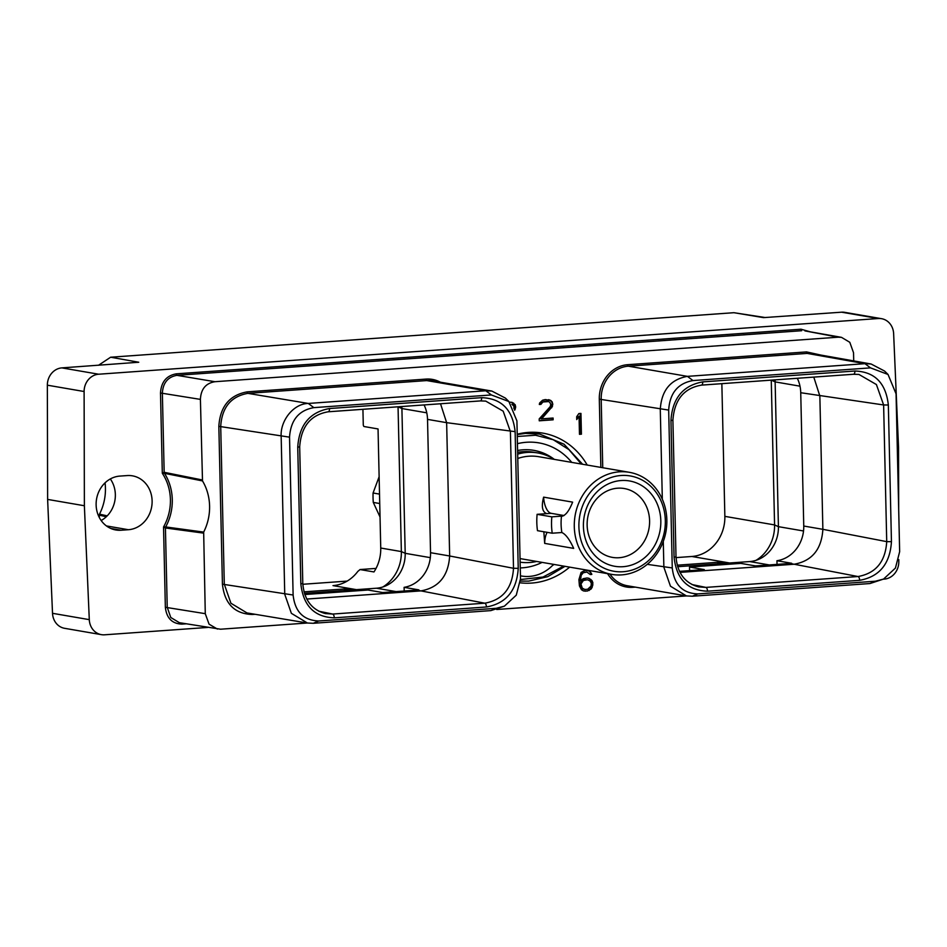 <?xml version="1.0" encoding="UTF-8"?>
<svg xmlns="http://www.w3.org/2000/svg" width="947" height="947" viewBox="0 0 947 947"><rect width="100%" height="100%" fill="white"/><g stroke="black" fill="none" stroke-linecap="round" stroke-linejoin="round"><path stroke-width="1.42" d="M692.967 380.564C677.886 383.275 669.789 393.123 668.677 410.087L672.263 567.94C674.11 584.678 682.633 593.331 697.809 593.899L875.359 581.221L883.563 579.067L895.424 568.07L899.65 551.699L896.063 393.845L888.037 374.467L870.518 367.874L692.967 380.564L687.427 376.361C670.547 379.416 661.503 390.413 660.284 409.353L662.32 499.235M702.745 381.89L854.904 371.011C874.768 371.745 885.918 383.073 888.345 404.996L891.447 541.672C890.026 563.879 879.42 576.759 859.651 580.322L707.504 591.188C687.64 590.466 676.489 579.138 674.051 557.203L670.949 420.527C672.382 398.332 682.976 385.453 702.745 381.89A3.539 1.574 85.9 0 1 701.419 385.133A3.539 1.574 85.9 0 1 701.265 385.133M663.279 541.424L663.871 567.206L670.452 586.193L686.421 595.923L692.411 596.219L869.962 583.541L883.563 579.067M888.037 374.467L884.569 371.046L871.098 364.003L864.966 363.684L687.427 376.361L628.334 366.181L807.199 353.409L813.331 353.728L871.098 364.003M602.742 467.723L601.191 399.172A31.156 27.747 -80.2 0 1 628.334 366.181A1.397 0.616 85.9 0 1 627.672 364.69L806.548 351.905L820.966 355.089M686.48 595.935L496.713 609.489M307.349 623.008L220.556 629.21L179.374 622.688L170.78 617.491L167.228 607.299L165.429 527.988L163.535 526.982L165.358 607.276C166.565 618.142 172.094 623.753 181.931 624.12L186.121 623.813M853.721 360.914L853.531 352.734L849.79 342.293L841.504 337.357L838.237 337.191L214.945 381.712C205.783 383.215 200.93 389.099 200.409 399.385L202.504 480.922A49.078 43.716 -80.2 0 1 203.664 532.096L205.274 613.668L209.05 624.156L217.408 629.068M517.228 434.211A75.713 67.438 -80.2 0 1 542.809 433.122A75.713 67.438 -80.2 0 1 587.223 465.048M569.644 567.123A75.713 67.438 -80.2 0 1 520.341 582.819M592.064 580.677L588.939 578.274L586.998 577.978L583.139 578.688L580.487 580.925L581.174 575.314L583.21 572.793L586.915 572.047L590.241 574.533L591.816 574.415L590.312 571.787L588.359 570.615L584.879 570.425L581.067 572.45L578.901 579.682L579.434 585.909L581.458 589.721L583.411 590.892L587.294 591.058L591.106 589.034L592.218 587.211L592.881 582.796L592.064 580.677L588.229 578.167M581.422 434.188L580.949 413.413L578.877 413.555L576.676 416.727L576.747 419.58L579.055 416.242L579.469 434.318L581.422 434.188L580.677 434.057L580.215 413.46M514.695 410.205L515.653 407.305L515.215 404.771L512.102 402.38L509.486 402.144M511.901 404.191L514.079 406.464L513.795 408.264M539.198 418.905L539.245 420.811L553.131 419.817L553.084 418.041L541.589 418.87L552.444 406.417L552.35 402.12L550.787 400.486L545.33 399.563L542.607 400.202L539.612 403.02L539.328 404.487L540.926 404.369L542.891 401.978L548.633 401.575L549.923 402.439L550.834 404.878L550.041 406.843L539.198 418.905M440.379 382.197A32.553 28.99 99.8 0 0 426.079 379.084L247.203 391.857C229.576 395.041 220.118 406.535 218.84 426.328L222.427 584.181C224.593 603.736 234.536 613.834 252.257 614.496L255.098 614.295M810.407 331.852L800.996 329.213A1.397 0.616 -94.1 0 0 801.647 330.716L176.911 375.332C167.868 376.965 163.026 382.848 162.363 393.005L164.162 472.304L162.316 473.287L164.47 473.322L164.162 472.304L202.232 479.951M883.326 579.185L884.273 579.114A16.691 14.868 99.8 0 0 898.81 561.82L898.81 559.606M207.713 627.435L104.561 634.81A16.691 14.868 99.8 0 1 101.353 634.644L64.597 628.311A16.691 14.868 -80.2 0 1 52.523 613.313L47.622 499.412L47.35 385.18A16.691 14.868 -80.2 0 1 61.886 367.886L98.654 374.219A16.691 14.868 99.8 0 0 84.105 391.513L84.378 505.745L47.622 499.412M84.378 505.745L89.29 619.646A16.691 14.868 99.8 0 0 101.353 634.644M98.654 374.219L878.354 318.523L841.599 312.19A16.691 14.868 -80.2 0 1 844.807 312.356L881.574 318.689A16.691 14.868 99.8 0 0 878.354 318.523M898.691 509.581L898.549 447.588L893.637 333.687A16.691 14.868 99.8 0 0 881.574 318.689M128.413 529.716A27.214 24.231 99.8 0 0 152.041 503.84A27.214 24.231 99.8 0 0 132.414 475.832A27.214 24.231 99.8 0 0 127.182 475.572L119.831 476.092A27.214 24.231 99.8 0 0 96.203 501.969A27.214 24.231 99.8 0 0 115.83 529.977A27.214 24.231 99.8 0 0 121.062 530.237L128.413 529.716L106.431 525.928M800.996 329.213L176.249 373.84C166.459 375.604 161.203 381.984 160.493 392.981L162.316 473.287A47.681 42.461 99.8 0 1 163.535 526.982L165.689 526.934L165.429 527.988L203.439 533.102M841.599 312.19L763.483 317.624L733.925 312.699L110.633 357.22L138.759 362.239L61.886 367.886M101.163 520.519A27.214 24.231 99.8 0 0 110.326 478.957M107.2 515.866L99.506 514.15A49.078 43.716 99.8 0 0 105.058 482.84M106.324 516.742L99.281 515.156L99.506 514.15M99.281 515.156L99.328 517.536M733.925 312.699L765.294 317.553M98.524 365.27L110.633 357.22M721.851 383.677L724.857 516.364A37.892 33.749 99.8 0 1 691.855 556.481L676.028 557.617M302.815 584.275L347.158 581.103M137.67 362.37L138.286 362.299M799.978 386.175L775.131 381.89L771.26 380.149L774.575 524.922A37.892 33.749 -80.2 0 1 756.073 560.316M769.307 564.945L749.693 561.559A32.967 29.357 99.8 0 0 759.376 559.026A32.967 29.357 99.8 0 0 778.41 526.662L775.131 381.89A32.967 29.357 99.8 0 0 775.025 379.877M382.86 586.974A37.892 33.749 99.8 0 0 401.362 551.58L380.741 548.029L378.042 428.944L364.157 426.552A1.894 0.84 -94.1 0 1 363.269 424.516L362.926 409.317M430.317 557.641L405.198 553.32L401.362 551.58L398.048 406.808M401.812 406.535A32.967 29.357 -80.2 0 1 401.907 408.548L398.071 406.808M724.254 563.382L717.885 562.281L677.176 565.193M351.041 590.04L344.672 588.939L303.951 591.851M380.741 548.029A37.892 33.749 -80.2 0 1 373.97 571.941L359.99 569.549L376.042 568.401M376.03 568.413L360.085 569.549L357.848 571.384A37.892 33.749 -80.2 0 1 333.001 585.613L356.427 589.65M426.766 412.821L401.907 408.548L405.198 553.32A32.967 29.357 -80.2 0 1 386.163 585.684A32.967 29.357 -80.2 0 1 376.48 588.217L304.389 593.367M404.191 591.023L404.109 587.341A32.967 29.357 -80.2 0 0 430.542 552.693L427.523 419.379A32.967 29.357 -80.2 0 0 424.078 404.949M304.78 594.527L367.957 590.017L382.695 592.55L416.562 590.135A32.967 29.357 -80.2 0 0 418.834 589.874L404.109 587.341M480.508 400.901L485.74 401.102L503.188 411.187L510.409 431.607L513.511 568.295L449.659 555.984C448.322 576.025 438.745 587.661 420.953 590.892L416.562 590.135M306.757 599.049L420.942 590.892L484.793 603.192L332.634 614.058L325.342 613.561M313.836 407.636C298.814 410.3 290.717 420.137 289.533 437.159L293.12 595.024C294.931 611.667 303.442 620.321 318.677 620.983L496.216 608.305L504.408 606.163L516.269 595.166L520.507 578.783L516.92 420.918L508.882 401.528L491.375 394.958L313.836 407.636L308.296 403.446C293.215 403.694 280.146 421.024 281.164 436.437L284.751 594.29L291.368 613.325L307.408 623.019L313.279 623.292L490.818 610.614L504.408 606.163M486.438 606.98L334.279 617.846C314.416 617.113 303.265 605.784 300.838 583.861L297.737 447.185C299.169 424.978 309.764 412.099 329.532 408.536L481.692 397.669C501.555 398.403 512.706 409.731 515.132 431.654L518.234 568.342C516.802 590.537 506.207 603.417 486.438 606.98A3.539 1.574 -94.1 0 0 484.793 603.192C502.656 599.972 512.232 588.336 513.511 568.295L518.234 568.342M508.882 401.528L505.39 398.095L491.824 391.052L485.823 390.756L308.296 403.446L247.854 393.36C230.985 396.402 221.941 407.399 220.71 426.339L224.297 584.204L230.914 603.239L246.978 612.934L307.408 623.019M485.693 401.102L480.354 400.924A3.539 1.574 85.9 0 1 480.212 400.924L328.349 411.767M430.542 552.693L449.659 555.984L446.641 422.67L427.523 419.379M440.521 403.765L446.641 422.67L515.132 431.654M749.693 561.559L677.614 566.708M853.721 374.243L858.965 374.456L876.401 384.541L883.622 404.961L800.736 392.721A32.967 29.357 99.8 0 0 797.303 378.291M800.736 392.721L803.754 526.035A32.967 29.357 99.8 0 1 776.954 560.731L791.68 563.276A32.967 29.357 99.8 0 1 789.774 563.477L755.54 565.927L740.803 563.382L689.523 567.052L704.26 569.585L679.449 571.361M777.037 564.388L776.954 560.731M888.345 404.996L883.622 404.961L886.723 541.637C885.445 561.689 875.868 573.314 858.006 576.534L794.166 564.234L679.982 572.39M789.774 563.477L794.166 564.234C812.017 561.003 821.594 549.378 822.872 529.326L803.754 526.035M813.781 377.107L819.853 396.012L822.872 529.326L886.723 541.637L891.447 541.672M859.651 580.322A3.539 1.574 -94.1 0 0 858.006 576.534L705.858 587.4L698.413 586.88M854.904 371.011A3.539 1.574 85.9 0 1 853.567 374.266L858.858 374.432M707.504 591.188A3.539 1.574 -94.1 0 0 705.858 587.4L691.997 584.548M689.605 570.639L689.523 567.052M717.684 563.844L717.885 562.281M344.459 590.502L344.672 588.939M203.664 532.096L165.689 526.934A49.078 43.716 -80.2 0 0 164.47 473.322L202.504 480.922M590.892 579.457L590.159 579.327M592.881 582.796L591.33 580.547M592.929 584.962L592.195 584.832L592.147 582.665M592.218 587.211L591.473 587.081L592.195 584.832M591.106 589.034L590.36 588.904L591.473 587.081M589.212 590.478L588.478 590.348L590.36 588.904M587.294 591.058L588.478 590.348M585.341 591.2L586.56 590.928M583.376 590.881L584.607 591.07M590.312 571.787L587.649 570.496M591.496 573.444L589.579 571.657M591.816 574.415L590.762 573.314M590.135 574.356L591.082 574.296M586.915 572.047L584.453 572.225M583.21 572.793L582.476 572.663L583.719 572.095M581.979 573.835L581.245 573.704L582.476 572.663M581.174 575.314L580.44 575.184L581.245 573.704M580.795 576.747L580.061 576.628L580.44 575.184M580.452 579.528L579.718 579.41L580.061 576.628M580.487 580.925L579.753 580.795L579.718 579.41M584.844 589.46L582.843 588.939L580.7 586.714L580.606 582.405L583.897 579.789L587.495 579.718L590.017 580.949L591.342 583.269L590.987 586.157L587.708 589.247L584.844 589.46L582.31 588.205L580.949 584.015L583.388 580.487L587.495 579.718M583.577 589.07L582.843 588.939M582.31 588.205L581.565 588.087M581.434 586.844L580.7 586.714M580.985 585.447L580.251 585.317M580.949 584.015L580.215 583.885M581.351 582.535L580.606 582.405M582.168 581.505L581.434 581.387M583.388 580.487L582.654 580.357M584.63 579.919L583.897 579.789M579.469 434.14L580.677 434.057M576.723 418.432L579.055 416.242M514.328 409.388L514.896 406.334L512.919 403.02L513.653 403.138M512.919 403.02L511.522 402.333M514.481 404.641L515.215 404.771M514.896 406.334L515.63 406.452M514.919 407.174L515.653 407.305M514.576 408.938L515.31 409.068M548.633 401.575L546.573 401.256M544.939 401.374L545.839 401.126M542.891 401.978L544.194 401.244M541.648 403.031L540.915 402.901L542.158 401.859M540.926 404.369L540.181 404.251L540.915 402.901M539.364 404.31L540.181 404.251M550.787 400.486L548.609 399.658M552.35 402.12L550.053 400.368M552.764 403.801L551.616 401.99M552.788 404.653L552.03 403.682M552.444 406.417L551.699 406.287L552.042 404.523M551.71 407.766L550.976 407.636L551.699 406.287M541.589 418.87L540.855 418.74L550.976 407.636M553.131 419.817L552.397 419.687L552.35 418.101M539.234 420.634L552.397 419.687M546.869 513.641C542.276 512.09 541.199 506.586 543.625 497.139A16.217 7.197 -94.1 0 0 551.213 513.333L537.115 514.316L551.841 516.849L563.003 516.02M629.364 472.316A51.789 46.131 -80.2 0 1 666.712 525.621A51.789 46.131 -80.2 0 1 621.741 574.876A51.789 46.131 99.8 0 1 611.786 574.391A51.789 46.131 99.8 0 1 574.438 521.075A51.789 46.131 99.8 0 1 619.409 471.819A51.789 46.131 -80.2 0 1 629.364 472.316L538.76 456.703A51.789 46.131 -80.2 0 0 528.793 456.217A51.789 46.131 99.8 0 0 517.772 458.49M520.045 558.564A51.789 46.131 99.8 0 0 521.17 558.777L611.786 574.391M537.115 514.316A62.478 55.648 -80.2 0 0 537.482 530.675L552.219 533.208L561.867 532.522A51.789 46.131 -80.2 0 1 561.5 516.162M561.76 532.498C565.608 534.108 569.585 539.399 573.681 548.384L544.679 543.389L543.85 531.764M562.187 516.186L561.382 516.139C565.193 516.032 568.946 511.368 572.627 502.135L543.625 497.139M517.678 454.122A55.328 49.28 99.8 0 1 527.136 452.417A55.328 49.28 -80.2 0 1 537.778 452.95A55.328 49.28 -80.2 0 1 554.255 459.378M536.665 561.453A55.328 49.28 -80.2 0 1 529.633 562.518A55.328 49.28 99.8 0 1 520.128 562.175M537.778 452.95L533.469 452.204A55.328 49.28 -80.2 0 0 522.827 451.683A55.328 49.28 99.8 0 0 517.642 452.358M550.728 457.33A57.211 50.96 99.8 0 0 533.41 450.275M542.098 562.376A61.898 55.127 -80.2 0 1 522.519 567.809A61.898 55.127 99.8 0 1 520.258 567.916M517.595 450.5A57.211 50.96 -80.2 0 1 533.883 450.358A57.211 50.96 -80.2 0 1 554.315 459.378M520.436 575.812A41.1 36.613 99.8 0 0 521.513 576.025A41.1 36.613 99.8 0 0 552.598 565.383L553.391 564.329M517.228 434.555L525.443 433.395L539.719 434.093L564.057 444.214L582.594 464.255M565.004 566.33L547.768 576.64L528.793 581.103L520.471 581.115M581.292 464.03L568.898 449.576L553.237 439.728L535.564 435.241L517.275 436.484M517.441 443.681A65.438 58.276 -80.2 0 1 571.751 462.385M520.519 579.54L543.022 577.031L563.702 566.105M552.598 565.383A65.438 58.276 99.8 0 0 554.173 564.459M379.522 494.109L373.071 492.996L379.131 476.72M380.043 517.003L373.284 502.419A78.092 69.557 99.8 0 1 373.071 492.996M379.735 503.532L373.284 502.419M619.149 557.724A34.932 31.121 99.8 0 0 649.488 524.508A34.932 31.121 99.8 0 0 624.298 488.534A34.932 31.121 99.8 0 0 617.574 488.202A34.932 31.121 99.8 0 0 587.235 521.43A34.932 31.121 99.8 0 0 612.437 557.392A34.932 31.121 99.8 0 0 619.149 557.724M623.09 566.697A43.302 38.567 99.8 0 0 660.817 520.85A43.302 38.567 99.8 0 0 621.137 480.531A43.302 38.567 99.8 0 0 583.411 526.378A43.302 38.567 99.8 0 0 623.09 566.697M621.019 475.501A48.356 43.065 99.8 0 0 578.901 526.698A48.356 43.065 99.8 0 0 623.209 571.728A48.356 43.065 -80.2 0 0 665.327 520.53A48.356 43.065 -80.2 0 0 621.019 475.501M564.069 515.547L551.213 513.333M552.219 533.208A62.478 55.648 -80.2 0 1 551.841 516.849M547.188 532.344A16.217 7.197 -94.1 0 0 544.679 543.389M701.573 385.109L853.425 374.266A3.539 1.574 85.9 0 0 853.567 374.266L701.419 385.133C683.864 388.199 674.359 399.871 672.903 420.172L670.949 420.527M668.677 410.087L599.309 399.149A32.553 28.99 -80.2 0 1 627.672 364.69M672.263 567.94L647.274 564.353M697.809 593.899L692.411 596.219M875.359 581.221L869.962 583.53M870.518 367.886L864.966 363.684L807.199 353.409A1.397 0.616 85.9 0 1 806.548 351.905M600.86 467.404L599.309 399.149M686.421 595.923L627.328 585.743A31.156 27.747 -80.2 0 1 609.963 574.071M632.785 586.678A1.397 0.616 -94.1 0 0 632.726 587.318A32.553 28.99 -80.2 0 1 607.583 573.669M635.378 587.128L632.726 587.318M838.237 337.191L804.926 330.882M47.35 385.18L84.105 391.513M89.29 619.646L52.523 613.313M729.64 562.992L691.855 556.481M334.279 617.846A3.539 1.574 -94.1 0 0 332.634 614.058L318.784 611.206M289.545 437.159L218.84 426.328M293.12 595.024L222.427 584.181M318.677 620.983L313.279 623.292M496.216 608.305L490.818 610.614M491.375 394.958L485.823 390.756L426.73 380.576L247.854 393.36A1.397 0.616 -94.1 0 1 247.203 391.857M426.079 379.084A1.397 0.616 -94.1 0 0 426.73 380.576A31.156 27.747 99.8 0 1 432.732 380.872L491.824 391.052M252.257 614.496A1.397 0.616 85.9 0 1 252.316 613.834M297.737 447.185L299.69 446.83C301.146 426.529 310.652 414.857 328.195 411.791A3.539 1.574 85.9 0 1 328.053 411.791M329.532 408.536A3.539 1.574 85.9 0 1 328.195 411.791L480.354 400.924A3.539 1.574 85.9 0 0 481.692 397.669M300.838 583.861L302.791 583.506L299.69 446.83M396.095 591.603L376.48 588.217M724.857 516.364L774.575 524.922L778.41 526.662L803.541 530.983M674.051 557.203L676.004 556.848L672.903 420.172M121.062 530.237L110.811 528.473M165.358 607.276L205.274 613.668M160.493 392.981L200.409 399.385M176.249 373.84A1.397 0.616 -94.1 0 0 176.911 375.332L214.945 381.712M181.931 624.12A1.397 0.616 85.9 0 1 182.108 623.15M841.504 337.357L804.914 330.882M325.437 613.585L325.472 613.597C311.764 609.88 304.2 599.853 302.791 583.506M698.626 586.927L698.685 586.939C684.977 583.222 677.413 573.195 676.004 556.848M529.48 432.329L539.719 434.093"/></g></svg>
